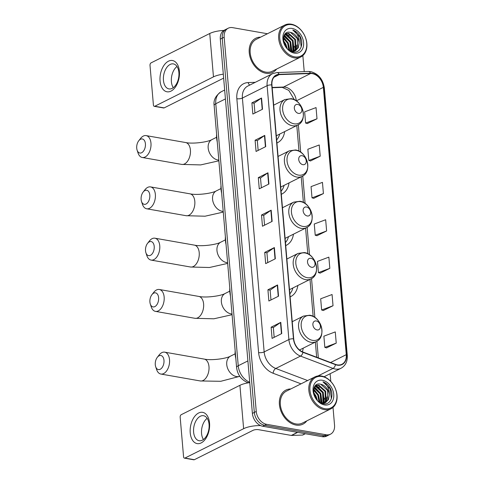 <?xml version="1.0" encoding="UTF-8"?>
<svg xmlns="http://www.w3.org/2000/svg" width="484" height="484" viewBox="0 0 484 484"><rect width="100%" height="100%" fill="white"/><g stroke="black" fill="none" stroke-linecap="round" stroke-linejoin="round"><path stroke-width="0.73" d="M302.349 351.789A21.03 15.403 63.4 0 0 303.208 348.153M285.717 245.576A21.03 15.403 63.4 0 0 286.346 245.285A21.03 15.403 63.4 0 0 293.437 234.196M290.116 296.873A21.03 15.403 63.4 0 0 290.745 296.583A21.03 15.403 63.4 0 0 297.835 285.493M281.319 194.284A21.03 15.403 63.4 0 0 281.948 193.993A21.03 15.403 63.4 0 0 289.039 182.898M276.921 142.986A21.03 15.403 63.4 0 0 277.55 142.695A21.03 15.403 63.4 0 0 284.64 131.606M267.422 33.747L232.598 27.636A11.9 8.718 63.4 0 0 228.236 28.205L224.37 30.141A11.9 8.718 63.4 0 0 220.305 39.137L252.388 413.384A11.9 8.718 63.4 0 0 262.745 426.253L322.241 436.695A11.9 8.718 63.4 0 0 326.609 436.126L328.539 435.158A11.9 8.718 63.4 0 1 324.177 435.727A11.9 8.718 63.4 0 0 328.539 435.158L330.475 434.19A11.9 8.718 63.4 0 0 334.541 425.194L333.016 407.395M226.3 29.173A11.9 8.718 63.4 0 0 222.235 38.169L254.324 412.416A11.9 8.718 63.4 0 0 264.675 425.285L324.177 435.727L264.675 425.285A11.9 8.718 63.4 0 1 254.324 412.416L222.235 38.169A11.9 8.718 63.4 0 1 226.3 29.173M260.622 37.153A19.045 13.951 63.4 0 0 255.752 38.26A19.045 13.951 63.4 0 0 250.083 57.148A19.045 13.951 63.4 0 0 265.813 73.235A19.045 13.951 63.4 0 0 272.801 72.322A19.045 13.951 63.4 0 0 276.606 69.085A19.045 13.951 63.4 0 1 272.801 72.322A19.045 13.951 63.4 0 1 265.813 73.235A19.045 13.951 63.4 0 1 250.083 57.148A19.045 13.951 63.4 0 1 255.752 38.26A19.045 13.951 63.4 0 1 260.622 37.153M290.787 388.967A19.045 13.951 63.4 0 0 285.911 390.074A19.045 13.951 63.4 0 0 280.242 408.968A19.045 13.951 63.4 0 0 295.972 425.055A19.045 13.951 63.4 0 0 302.96 424.135A19.045 13.951 63.4 0 0 306.765 420.899A19.045 13.951 63.4 0 1 302.96 424.135A19.045 13.951 63.4 0 1 295.972 425.055A19.045 13.951 63.4 0 1 280.242 408.968A19.045 13.951 63.4 0 1 285.911 390.074A19.045 13.951 63.4 0 1 290.787 388.967M312.307 73.629A12.699 9.299 -116.6 0 1 323.354 87.35L346.272 354.675A12.699 9.299 -116.6 0 1 341.934 364.264A12.699 9.299 -116.6 0 1 335.521 364.391L303.002 352.062A12.699 9.299 -116.6 0 1 293.709 338.824L271.947 84.948A12.699 9.299 -116.6 0 1 276.285 75.359A12.699 9.299 -116.6 0 1 279.214 74.621L310.583 73.507A12.699 9.299 -116.6 0 1 312.307 73.629M312.277 73.332A13.014 9.535 63.4 0 0 310.51 73.205L279.147 74.318A13.014 9.535 63.4 0 0 271.693 84.906L293.461 338.782A13.014 9.535 63.4 0 0 302.984 352.346L335.503 364.676A13.014 9.535 63.4 0 0 346.52 354.718L323.602 87.392A13.014 9.535 63.4 0 0 312.277 73.332M326.567 347.881L336.235 343.126L335.273 331.909L323.881 336.18L324.837 347.391L326.67 347.911M323.366 310.492L333.028 305.737L332.072 294.52L320.674 298.791L321.636 310.008L323.469 310.522M320.16 273.109L329.828 268.348L328.866 257.131L317.468 261.402L318.43 272.619L320.263 273.133M307.34 123.553L317.002 118.798L316.046 107.581L304.648 111.852L305.61 123.069L307.443 123.583M310.54 160.942L320.208 156.187L319.246 144.97L307.854 149.241L308.81 160.458L310.643 160.972M313.747 198.331L323.415 193.57L322.453 182.359L311.055 186.624L312.017 197.841L313.85 198.361M316.953 235.72L326.621 230.959L325.659 219.742L314.261 224.013L315.223 235.23L317.056 235.75M228.236 28.205A11.9 8.718 63.4 0 0 224.171 37.201L256.254 411.454A11.9 8.718 63.4 0 0 266.611 424.317L326.107 434.759A11.9 8.718 63.4 0 0 330.475 434.19M330.79 381.44L330.124 373.727M304.224 71.602L302.851 55.575M278.542 296.172L268.88 301.006L267.918 289.789L277.58 284.955L278.542 296.172M281.748 333.561L272.087 338.395L271.125 327.178L280.787 322.344L281.748 333.561M268.929 184.011L259.267 188.845L258.305 177.628L267.967 172.794L268.929 184.011M265.722 146.622L256.06 151.456L255.098 140.239L264.76 135.405L265.722 146.622M262.516 109.233L252.854 114.067L251.898 102.85L261.554 98.016L262.516 109.233M275.336 258.783L265.68 263.617L264.718 252.4L274.38 247.566L275.336 258.783M272.135 221.394L262.473 226.234L261.511 215.017L271.173 210.177L272.135 221.394M261.511 215.017L263.719 215.404M264.56 225.187L263.719 215.368L270.877 210.352A3.176 1.028 -4.9 0 1 271.173 210.177M264.718 252.4L266.926 252.793M267.767 262.576L266.926 252.757L274.077 247.741A3.176 1.028 -4.9 0 1 274.38 247.566M251.898 102.85L254.106 103.237M254.947 113.026L254.1 103.207L261.257 98.192A3.176 1.028 -4.9 0 1 261.554 98.016M255.098 140.239L257.313 140.626M258.147 150.409L257.306 140.596L264.464 135.581A3.176 1.028 -4.9 0 1 264.76 135.405M258.305 177.628L260.519 178.015M261.354 187.798L260.513 177.979L267.67 172.963A3.176 1.028 -4.9 0 1 267.967 172.794M271.125 327.178L273.339 327.565M274.174 337.348L273.333 327.535L280.49 322.519A3.176 1.028 -4.9 0 1 280.787 322.344M267.918 289.789L270.132 290.176M270.973 299.959L270.126 290.146L277.284 285.13A3.176 1.028 -4.9 0 1 277.58 284.955M326.621 230.959L315.223 235.23M323.415 193.57L312.017 197.841M320.208 156.187L308.81 160.458M317.002 118.798L305.61 123.069M329.828 268.348L318.43 272.619M333.028 305.737L321.636 310.008M336.235 343.126L324.837 347.391M160.065 80.985A15.869 9.492 100 0 1 168.444 61.196A15.869 9.492 100 0 1 179.389 71.317A15.869 9.492 100 0 1 171.009 91.107A15.869 9.492 100 0 1 160.065 80.985M178.898 72.533A12.699 7.593 -80 0 0 173.369 63.9A12.699 7.593 -80 0 0 163.441 80.271A12.699 7.593 -80 0 0 168.977 88.911A12.699 7.593 -80 0 0 178.898 72.533M173.284 87.695A12.699 7.593 100 0 1 171.39 81.669A12.699 7.593 100 0 1 177.005 66.508M223.844 30.438A15.869 5.155 175.1 0 0 209.747 33.505L151.056 62.878A1.984 1.186 -80 0 0 150.01 65.352L153.41 104.986A1.984 1.186 -80 0 0 154.269 106.335A1.984 1.186 -80 0 0 154.777 106.25L164.167 107.896L222.858 78.523A3.969 1.289 -4.9 0 1 223.656 78.208M223.305 74.179A15.869 5.155 175.1 0 0 213.462 76.871L154.777 106.25M164.167 107.896A1.984 1.186 100 0 1 163.665 107.98L154.269 106.335M294.635 56.858A17.061 12.499 63.4 0 0 306.723 43.149A17.061 12.499 63.4 0 0 291.876 24.708A17.061 12.499 63.4 0 0 279.788 38.417A17.061 12.499 63.4 0 0 294.635 56.858M294.218 57.85A17.854 13.08 63.4 0 0 300.764 56.991A17.854 13.08 63.4 0 0 306.076 39.283A17.854 13.08 63.4 0 0 291.332 24.2A17.854 13.08 63.4 0 0 284.78 25.059A17.854 13.08 63.4 0 0 279.468 42.767A17.854 13.08 63.4 0 0 294.218 57.85M284.78 25.059L256.284 39.325A17.854 13.08 63.4 0 0 250.972 57.033A17.854 13.08 63.4 0 0 265.716 72.116A17.854 13.08 63.4 0 0 272.262 71.257L300.764 56.991M284.731 34.406L286.286 34.527L293.062 40.589L293.461 50.136L292.645 51.479M284.531 34.697L285.681 34.824L292.457 40.892L292.856 50.439L292.263 51.473M299.142 43.13A9.922 7.266 63.4 0 0 290.509 32.41C279.843 29.536 282.154 50.59 292.983 51.897C300.685 53.809 304.618 42.882 299.408 35.229C297.563 32.597 295.361 30.855 292.796 30.008C297.206 32.791 299.324 37.165 299.142 43.13L298.289 47.722L295.337 50.832L291.223 51.358M285.451 33.602L288.7 33.317L295.476 39.379L295.875 48.926L294.06 51.298M285.318 33.729L288.095 33.62L294.871 39.682L295.27 49.229L293.721 51.371M283.442 40.753L285.814 44.213L286.994 48.279M283.678 42.029L285.209 44.516L286.165 47.275M283.449 37.685L288.228 43.009L289.329 50.324M283.376 38.303L287.629 43.312L288.821 49.961M283.981 35.755L290.648 41.799L291.072 51.292M283.818 36.173L290.043 42.102L290.672 51.11M290.509 32.41L297.291 38.472L297.684 48.025L295.034 50.977M292.197 28.447A13.092 9.589 63.4 0 0 282.922 38.968A13.092 9.589 63.4 0 0 294.314 53.119A13.092 9.589 63.4 0 0 303.589 42.598A13.092 9.589 63.4 0 0 292.197 28.447M292.796 30.008L300.026 37.038L301.199 46.942M296.734 45.048L296.117 50.185M285.59 33.65L289.19 35.834M294.32 46.258L293.703 51.377M293.606 51.637L293.467 51.982M286.044 33.553L293.086 40.517L294.078 51.014M293.915 51.473L293.691 52.006M284.32 35.054L290.666 41.727L291.888 51.449M283.533 37.207L288.252 42.931L289.795 50.626M283.406 40.474L285.838 44.141L287.23 48.539M136.724 148.177A7.139 4.271 -80 0 0 137.105 150.125A7.139 4.271 -80 0 0 142.314 152.309A7.139 4.271 -80 0 0 145.418 143.821A7.139 4.271 -80 0 0 138.751 140.765A7.139 4.271 -80 0 0 136.724 148.177M138.751 140.765L140.59 138.412A11.108 6.643 100 0 1 146.12 135.605A11.108 6.643 100 0 1 150.966 143.161A11.108 6.643 100 0 1 142.278 157.488A11.108 6.643 100 0 1 138.037 152.968L137.105 150.125M298.471 113.389A4.761 3.485 63.4 0 0 301.847 109.559A4.761 3.485 63.4 0 0 297.702 104.417A4.761 3.485 63.4 0 0 294.332 108.241A4.761 3.485 63.4 0 0 298.471 113.389M276.66 139.943A18.846 13.806 63.4 0 0 279.685 134.08M216.596 134.231A21.822 15.984 63.4 0 0 217.256 141.945M141.122 199.468A7.139 4.271 -80 0 0 141.503 201.423A7.139 4.271 -80 0 0 146.713 203.607A7.139 4.271 -80 0 0 149.816 195.119A7.139 4.271 -80 0 0 143.149 192.063A7.139 4.271 -80 0 0 141.122 199.468M143.149 192.063L144.988 189.704A11.108 6.643 100 0 1 150.518 186.903A11.108 6.643 100 0 1 155.364 194.459A11.108 6.643 100 0 1 146.676 208.786A11.108 6.643 100 0 1 142.435 204.266L141.503 201.423M302.869 164.681A4.761 3.485 63.4 0 0 306.245 160.857A4.761 3.485 63.4 0 0 302.101 155.709A4.761 3.485 63.4 0 0 298.725 159.538A4.761 3.485 63.4 0 0 302.869 164.681M281.059 191.234A18.846 13.806 63.4 0 0 284.084 185.378M220.994 185.523A21.822 15.984 63.4 0 0 221.654 193.243M145.521 250.766A7.139 4.271 -80 0 0 145.902 252.721A7.139 4.271 -80 0 0 151.105 254.905A7.139 4.271 -80 0 0 154.214 246.417A7.139 4.271 -80 0 0 147.547 243.361A7.139 4.271 -80 0 0 145.521 250.766M147.547 243.361L149.387 241.002A11.108 6.643 100 0 1 154.916 238.201A11.108 6.643 100 0 1 159.756 245.757A11.108 6.643 100 0 1 151.075 260.083A11.108 6.643 100 0 1 146.833 255.564L145.902 252.721M307.267 215.979A4.761 3.485 63.4 0 0 310.643 212.149A4.761 3.485 63.4 0 0 306.499 207.007A4.761 3.485 63.4 0 0 303.123 210.83A4.761 3.485 63.4 0 0 307.267 215.979M285.457 242.532A18.846 13.806 63.4 0 0 288.482 236.676M225.393 236.821A21.822 15.984 63.4 0 0 226.052 244.535M149.913 302.064A7.139 4.271 -80 0 0 150.3 304.012A7.139 4.271 -80 0 0 155.503 306.197A7.139 4.271 -80 0 0 158.613 297.708A7.139 4.271 -80 0 0 151.94 294.653A7.139 4.271 -80 0 0 149.913 302.064M151.94 294.653L153.785 292.3A11.108 6.643 100 0 1 159.315 289.493A11.108 6.643 100 0 1 164.155 297.049A11.108 6.643 100 0 1 155.473 311.375A11.108 6.643 100 0 1 151.232 306.856L150.3 304.012M311.666 267.277A4.761 3.485 63.4 0 0 315.036 263.447A4.761 3.485 63.4 0 0 310.897 258.299A4.761 3.485 63.4 0 0 307.522 262.128A4.761 3.485 63.4 0 0 311.666 267.277M289.856 293.824A18.846 13.806 63.4 0 0 292.88 287.968M229.791 288.119A21.822 15.984 63.4 0 0 230.451 295.833M155.285 364.724A7.139 4.271 -80 0 0 155.673 366.678A7.139 4.271 -80 0 0 160.876 368.862A7.139 4.271 -80 0 0 163.979 360.374A7.139 4.271 -80 0 0 157.312 357.319A7.139 4.271 -80 0 0 155.285 364.724M157.312 357.319L159.157 354.96A11.108 6.643 100 0 1 164.687 352.158A11.108 6.643 100 0 1 169.527 359.715A11.108 6.643 100 0 1 160.845 374.041A11.108 6.643 100 0 1 156.604 369.522L155.673 366.678M317.038 329.937A4.761 3.485 63.4 0 0 320.408 326.107A4.761 3.485 63.4 0 0 316.27 320.965A4.761 3.485 63.4 0 0 312.894 324.788A4.761 3.485 63.4 0 0 317.038 329.937M235.163 350.779A21.822 15.984 63.4 0 0 235.823 358.493M190.224 432.805A15.869 9.492 100 0 1 198.603 413.015A15.869 9.492 100 0 1 209.548 423.131A15.869 9.492 100 0 1 201.169 442.921A15.869 9.492 100 0 1 190.224 432.805M209.064 424.353A12.699 7.593 -80 0 0 203.528 415.714A12.699 7.593 -80 0 0 193.606 432.091A12.699 7.593 -80 0 0 199.136 440.724A12.699 7.593 -80 0 0 209.064 424.353M203.449 439.514A12.699 7.593 100 0 1 201.556 433.482A12.699 7.593 100 0 1 207.17 418.327M249.75 382.626A15.869 5.155 175.1 0 0 239.907 385.318L181.216 414.697A1.984 1.186 -80 0 0 180.169 417.172L183.569 456.799A1.984 1.186 -80 0 0 184.434 458.148A1.984 1.186 -80 0 0 184.936 458.064L194.332 459.715L253.017 430.343A3.969 1.289 -4.9 0 1 258.565 429.683L291.308 435.431L297.466 432.345M260.586 425.587A15.869 5.155 175.1 0 0 243.627 428.691L184.936 458.064M194.332 459.715A1.984 1.186 100 0 1 193.83 459.8L184.434 458.148M305.356 433.731L302.936 434.947A1.984 1.452 -116.6 0 1 302.476 435.062L291.58 435.449A1.984 1.452 -116.6 0 1 291.308 435.431M324.794 408.678A17.061 12.499 63.4 0 0 336.882 394.962A17.061 12.499 63.4 0 0 322.041 376.522A17.061 12.499 63.4 0 0 309.954 390.237A17.061 12.499 63.4 0 0 324.794 408.678M324.377 409.664A17.854 13.08 63.4 0 0 330.923 408.811A17.854 13.08 63.4 0 0 336.235 391.096A17.854 13.08 63.4 0 0 321.491 376.02A17.854 13.08 63.4 0 0 314.945 376.879A17.854 13.08 63.4 0 0 309.633 394.587A17.854 13.08 63.4 0 0 324.377 409.664M314.945 376.879L286.443 391.139A17.854 13.08 63.4 0 0 281.131 408.853A17.854 13.08 63.4 0 0 295.875 423.93A17.854 13.08 63.4 0 0 302.427 423.07L330.923 408.811M314.896 386.226L316.445 386.341L323.221 392.409L323.621 401.956L322.804 403.299M314.691 386.516L315.84 386.643L322.616 392.712L323.016 402.258L322.423 403.293M329.301 394.95A9.922 7.266 63.4 0 0 320.674 384.229C310.008 381.35 312.313 402.41 323.143 403.716C330.844 405.628 334.777 394.696 329.568 387.049C327.722 384.411 325.52 382.675 322.961 381.828C327.372 384.611 329.483 388.985 329.301 394.95L328.454 399.536L325.502 402.652L321.382 403.172M315.616 385.421L318.859 385.131L325.635 391.199L326.034 400.746L324.226 403.118M315.477 385.542L318.254 385.433L325.036 391.502L325.436 401.048L323.881 403.19M313.602 392.572L315.979 396.033L317.153 400.099M313.844 393.843L315.374 396.336L316.33 399.094M313.608 389.505L318.393 394.823L319.488 402.144M313.535 390.116L317.788 395.125L318.98 401.781M314.14 387.575L320.807 393.613L321.231 403.111M313.983 387.993L320.202 393.916L320.831 402.924M320.674 384.229L327.45 390.292L327.849 399.838L325.194 402.791M322.362 380.261A13.092 9.589 63.4 0 0 313.081 390.788A13.092 9.589 63.4 0 0 324.474 404.939A13.092 9.589 63.4 0 0 333.748 394.412A13.092 9.589 63.4 0 0 322.362 380.261M322.961 381.828L330.191 388.858L331.365 398.762M326.894 396.868L326.276 401.998M315.749 385.464L319.349 387.654M324.48 398.078L323.869 403.196M323.772 403.456L323.633 403.795M316.209 385.373L323.245 392.33L324.244 402.833M324.08 403.287L323.856 403.825M314.479 386.867L320.831 393.54L322.048 403.269M313.699 389.027L318.418 394.75L319.96 402.446M313.571 392.294L315.998 395.96L317.389 400.353M220.305 39.137L224.171 37.201M322.241 436.695L326.107 434.759M262.745 426.253L266.611 424.317M252.388 413.384L256.254 411.454M249.726 382.348A7.938 4.229 110.8 0 1 247.493 382.535C241.147 379.662 237.511 374.658 236.597 367.519L214.134 105.524C213.311 100.152 215.67 95.56 221.2 91.754A15.869 11.628 63.4 0 0 215.779 103.751L225.429 98.918M214.134 105.524A7.938 2.577 -4.9 0 1 215.779 103.751L238.237 365.741L247.893 360.913M236.597 367.519A7.938 2.577 -4.9 0 1 238.237 365.741A15.869 11.628 63.4 0 0 249.72 382.233M323.354 87.35L296.311 100.884A12.699 9.299 63.4 0 0 285.257 87.168A12.699 9.299 63.4 0 0 283.533 87.041L272.159 87.447M346.52 354.718A3.969 1.289 -4.9 0 1 347.276 355.383L324.359 88.064C322.979 79.255 318.436 73.78 310.734 71.626L308.29 71.457A3.969 2.559 88 0 1 310.51 73.205M293.461 338.782A3.969 1.289 175.1 0 0 288.887 339.544L267.12 85.674A3.969 1.289 -4.9 0 1 271.693 84.906M302.984 352.346A3.969 2.111 110.8 0 1 300.497 356.091A15.869 11.628 -116.6 0 1 288.887 339.544L264.155 351.922A15.869 11.628 63.4 0 0 275.771 368.469L307.612 380.545M308.29 71.457L276.927 72.576A3.969 2.559 88 0 1 279.147 74.318M236.845 98.712A3.969 1.289 -4.9 0 0 242.393 98.052L267.12 85.674A15.869 11.628 -116.6 0 1 272.546 73.677L247.814 86.055A15.869 11.628 63.4 0 0 242.393 98.052L264.155 351.922A3.969 1.289 -4.9 0 1 258.607 352.582L236.845 98.712A19.838 14.532 -116.6 0 1 248.201 82.57L255.28 82.316M335.503 364.676A3.969 2.111 110.8 0 1 333.016 368.421L300.497 356.091L275.771 368.469A3.969 2.111 -69.2 0 0 273.127 373.261A19.838 14.532 -116.6 0 1 258.607 352.582M347.276 355.383C347.621 361.415 345.54 365.71 341.032 368.264A15.869 11.628 -116.6 0 1 333.016 368.421L318.006 375.935M324.359 88.064A3.969 1.289 175.1 0 0 323.602 87.392M301.024 383.842L273.127 373.261M248.201 82.57A3.969 2.559 -92 0 0 249.786 85.069M346.272 354.675L330.59 362.522M318.333 357.876L316.911 341.262M314.866 317.431L311.539 278.596M309.494 254.766L307.14 227.305M305.095 203.474L302.742 176.007M300.697 152.176L298.344 124.709M310.583 73.507L283.533 87.041A7.139 4.61 -92 0 1 282.239 87.38L272.183 87.737M279.214 74.621L273.938 77.265M271.833 221.545L270.877 210.352M268.626 184.156L267.67 172.963M265.426 146.773L264.464 135.581M262.219 109.384L261.257 98.192M275.039 258.934L274.077 247.741M278.246 296.323L277.284 285.13M281.452 333.706L280.49 322.519M213.462 76.871L209.747 33.505M218.877 160.809L200.666 164.911L181.736 164.415A11.108 6.643 -80 0 0 190.418 150.088A11.108 6.643 -80 0 0 185.578 142.532C192.644 144.129 207.763 142.121 211.968 139.586A11.108 8.137 -116.6 0 0 208.168 147.977A11.108 8.137 -116.6 0 0 217.836 159.986A11.108 8.137 -116.6 0 0 218.816 160.095M294.06 123.813A13.122 9.613 63.4 0 0 303.353 113.268A13.122 9.613 63.4 0 0 291.937 99.081A13.122 9.613 63.4 0 0 282.644 109.632A13.122 9.613 63.4 0 0 294.06 123.813M292.445 125.761A14.284 10.46 63.4 0 0 297.684 125.078C308.241 120.583 302.851 100.067 291.144 98.675L284.901 99.529A14.284 10.46 63.4 0 0 280.647 113.698A14.284 10.46 63.4 0 0 292.445 125.761M223.269 212.101L205.059 216.209L186.134 215.713A11.108 6.643 -80 0 0 194.816 201.386A11.108 6.643 -80 0 0 189.976 193.83C197.042 195.427 212.161 193.418 216.36 190.877A11.108 8.137 -116.6 0 0 212.567 199.275A11.108 8.137 -116.6 0 0 222.235 211.284A11.108 8.137 -116.6 0 0 223.209 211.387M298.459 175.105A13.122 9.613 63.4 0 0 307.751 164.56A13.122 9.613 63.4 0 0 296.335 150.379A13.122 9.613 63.4 0 0 287.042 160.924A13.122 9.613 63.4 0 0 298.459 175.105M296.843 177.059A14.284 10.46 63.4 0 0 302.083 176.37C312.64 171.881 307.249 151.365 295.543 149.967L289.293 150.827A14.284 10.46 63.4 0 0 285.046 164.996A14.284 10.46 63.4 0 0 296.843 177.059M227.668 263.399L209.457 267.501L190.533 267.011A11.108 6.643 -80 0 0 199.214 252.678A11.108 6.643 -80 0 0 194.374 245.122C201.441 246.725 216.56 244.71 220.758 242.175A11.108 8.137 -116.6 0 0 216.965 250.573A11.108 8.137 -116.6 0 0 226.633 262.582A11.108 8.137 -116.6 0 0 227.607 262.685M302.851 226.403A13.122 9.613 63.4 0 0 312.15 215.858A13.122 9.613 63.4 0 0 300.733 201.677A13.122 9.613 63.4 0 0 291.441 212.222A13.122 9.613 63.4 0 0 302.851 226.403M301.242 228.351A14.284 10.46 63.4 0 0 306.481 227.668C317.038 223.178 311.642 202.657 299.941 201.265L293.691 202.124A14.284 10.46 63.4 0 0 289.444 216.287A14.284 10.46 63.4 0 0 301.242 228.351M232.066 314.697L213.855 318.799L194.931 318.303A11.108 6.643 -80 0 0 203.613 303.976A11.108 6.643 -80 0 0 198.773 296.42C205.839 298.017 220.952 296.008 225.157 293.473A11.108 8.137 -116.6 0 0 221.363 301.865A11.108 8.137 -116.6 0 0 231.025 313.874A11.108 8.137 -116.6 0 0 232.005 313.983M307.249 277.701A13.122 9.613 63.4 0 0 316.548 267.156A13.122 9.613 63.4 0 0 305.132 252.969A13.122 9.613 63.4 0 0 295.833 263.52A13.122 9.613 63.4 0 0 307.249 277.701M305.64 279.649A14.284 10.46 63.4 0 0 310.879 278.966C321.436 274.47 316.04 253.955 304.339 252.563L298.09 253.416A14.284 10.46 63.4 0 0 293.842 267.585A14.284 10.46 63.4 0 0 305.64 279.649M239.792 376.334L220.764 381.295L200.303 380.962A11.108 6.643 -80 0 0 208.985 366.636A11.108 6.643 -80 0 0 204.145 359.08C211.212 360.683 226.324 358.668 230.529 356.133A11.108 8.137 -116.6 0 0 226.736 364.531A11.108 8.137 -116.6 0 0 236.398 376.534A11.108 8.137 -116.6 0 0 239.774 376.298M312.622 340.361A13.122 9.613 63.4 0 0 321.921 329.816A13.122 9.613 63.4 0 0 310.504 315.635A13.122 9.613 63.4 0 0 301.205 326.18A13.122 9.613 63.4 0 0 312.622 340.361M311.012 342.309A14.284 10.46 63.4 0 0 316.252 341.625C326.809 337.13 321.412 316.615 309.706 315.223L303.462 316.076A14.284 10.46 63.4 0 0 299.215 330.245A14.284 10.46 63.4 0 0 311.012 342.309M243.627 428.691L239.907 385.318M297.696 432.387L291.58 435.449M302.476 435.062L305.186 433.7M221.2 91.754L224.667 90.024M248.31 382.844L247.493 382.535M276.927 72.576L272.546 73.677M341.032 368.264L324.086 376.752M282.239 87.38L288.827 90.387L294.351 99.722M316.663 357.24L315.362 342.067M313.16 316.397L309.99 279.407M307.788 253.737L305.592 228.109M303.389 202.439L301.193 176.817M298.991 151.141L296.795 125.519M181.736 164.415L142.278 157.488M276.303 135.78L297.684 125.078M273.678 105.149L284.901 99.529M185.578 142.532L146.12 135.605M216.566 137.281L211.968 139.586M186.134 215.713L146.676 208.786M280.702 187.072L302.083 176.37M278.076 156.441L289.293 150.827M189.976 193.83L150.518 186.903M220.964 188.578L216.36 190.877M190.533 267.011L151.075 260.083M285.1 238.37L306.481 227.668M282.474 207.739L293.691 202.124M194.374 245.122L154.916 238.201M225.362 239.87L220.758 242.175M194.931 318.303L155.473 311.375M289.499 289.662L310.879 278.966M286.873 259.031L298.09 253.416M198.773 296.42L159.315 289.493M229.761 291.168L225.157 293.473M200.303 380.962L160.845 374.041M299.523 349.993L316.252 341.625M292.239 321.697L303.462 316.076M204.145 359.08L164.687 352.158M235.133 353.828L230.529 356.133"/></g></svg>
